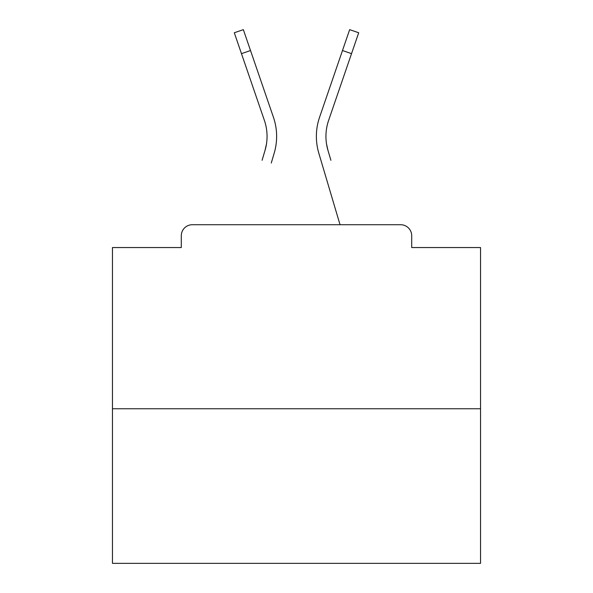 <?xml version="1.0" encoding="UTF-8"?>
<svg xmlns="http://www.w3.org/2000/svg" width="593" height="593" viewBox="0 0 593 593"><rect width="100%" height="100%" fill="white"/><g stroke="black" fill="none" stroke-linecap="round" stroke-linejoin="round"><path stroke-width="0.89" d="M411.705 247.548L411.705 235.769L411.705 247.548L480.538 247.548L480.538 563.35L112.462 563.35L112.462 247.548L181.295 247.548L181.295 235.769L181.295 247.548M480.538 408.762L112.462 408.762M411.705 235.769A11.045 11.045 0 0 0 400.66 224.725L192.34 224.725A11.045 11.045 0 0 0 181.295 235.769M400.66 224.725L353.917 224.725M239.083 224.725L192.34 224.725M266.472 143.936L265.019 150.414L266.472 143.936M250.52 50.538L241.47 53.644L234.294 32.756L243.345 29.65L273.432 117.266A58.892 58.892 0 0 1 274.196 153.135L271.268 163.016M262.091 160.295L265.019 150.414A49.323 49.323 0 0 0 264.382 120.372A49.323 49.323 0 0 1 267.058 136.39A49.323 49.323 0 0 0 264.382 120.372A49.323 49.323 0 0 1 267.058 136.39A49.323 49.323 0 0 0 264.382 120.372A49.323 49.323 0 0 1 267.058 136.39A49.323 49.323 0 0 0 264.382 120.372A49.323 49.323 0 0 1 267.058 136.39A49.323 49.323 0 0 0 264.382 120.372A49.323 49.323 0 0 1 267.058 136.39A49.323 49.323 0 0 0 264.382 120.372A49.323 49.323 0 0 1 267.058 136.39A49.323 49.323 0 0 0 264.382 120.372A49.323 49.323 0 0 1 267.058 136.39A49.323 49.323 0 0 0 264.382 120.372A49.323 49.323 0 0 1 267.058 136.39A49.323 49.323 0 0 0 264.382 120.372A49.323 49.323 0 0 1 267.058 136.39A49.323 49.323 0 0 0 264.382 120.372A49.323 49.323 0 0 1 267.058 136.39A49.323 49.323 0 0 0 264.382 120.372L241.47 53.644M326.528 143.936L327.981 150.414L326.528 143.936M318.804 153.135L340.034 224.725L318.804 153.135A58.892 58.892 0 0 1 319.568 117.266L349.655 29.65L358.706 32.756L328.618 120.372A49.323 49.323 0 0 0 327.981 150.414L330.909 160.295M328.618 120.372A49.323 49.323 0 0 0 325.942 136.39A49.323 49.323 0 0 1 328.618 120.372A49.323 49.323 0 0 0 325.942 136.39A49.323 49.323 0 0 1 328.618 120.372A49.323 49.323 0 0 0 325.942 136.39A49.323 49.323 0 0 1 328.618 120.372A49.323 49.323 0 0 0 325.942 136.39A49.323 49.323 0 0 1 328.618 120.372A49.323 49.323 0 0 0 325.942 136.39A49.323 49.323 0 0 1 328.618 120.372A49.323 49.323 0 0 0 325.942 136.39A49.323 49.323 0 0 1 328.618 120.372A49.323 49.323 0 0 0 325.942 136.39A49.323 49.323 0 0 1 328.618 120.372A49.323 49.323 0 0 0 325.942 136.39A49.323 49.323 0 0 1 328.618 120.372A49.323 49.323 0 0 0 325.942 136.39A49.323 49.323 0 0 1 328.618 120.372A49.323 49.323 0 0 0 325.942 136.39A49.323 49.323 0 0 1 328.618 120.372A49.323 49.323 0 0 0 325.942 136.39A49.323 49.323 0 0 1 328.618 120.372A49.323 49.323 0 0 0 325.942 136.39A49.323 49.323 0 0 1 328.618 120.372A49.323 49.323 0 0 0 325.942 136.39A49.323 49.323 0 0 1 328.618 120.372A49.323 49.323 0 0 0 325.942 136.39A49.323 49.323 0 0 1 328.618 120.372A49.323 49.323 0 0 0 325.942 136.39A49.323 49.323 0 0 1 328.618 120.372A49.323 49.323 0 0 0 325.942 136.39A49.323 49.323 0 0 1 328.618 120.372A49.323 49.323 0 0 0 325.942 136.39A49.323 49.323 0 0 1 328.618 120.372A49.323 49.323 0 0 0 325.942 136.39A49.323 49.323 0 0 1 328.618 120.372A49.323 49.323 0 0 0 325.942 136.39A49.323 49.323 0 0 1 328.618 120.372A49.323 49.323 0 0 0 325.942 136.39A49.323 49.323 0 0 1 328.618 120.372A49.323 49.323 0 0 0 325.942 136.39A49.323 49.323 0 0 1 328.618 120.372A49.323 49.323 0 0 0 325.942 136.39A49.323 49.323 0 0 1 328.618 120.372A49.323 49.323 0 0 0 325.942 136.39A49.323 49.323 0 0 1 328.618 120.372A49.323 49.323 0 0 0 325.942 136.39A49.323 49.323 0 0 1 328.618 120.372A49.323 49.323 0 0 0 325.942 136.39A49.323 49.323 0 0 1 328.618 120.372A49.323 49.323 0 0 0 325.942 136.39A49.323 49.323 0 0 1 328.618 120.372A49.323 49.323 0 0 0 325.942 136.39A49.323 49.323 0 0 1 328.618 120.372A49.323 49.323 0 0 0 325.942 136.39A49.323 49.323 0 0 1 328.618 120.372A49.323 49.323 0 0 0 325.942 136.39A49.323 49.323 0 0 1 328.618 120.372A49.323 49.323 0 0 0 325.942 136.39A49.323 49.323 0 0 1 328.618 120.372A49.323 49.323 0 0 0 325.942 136.39A49.323 49.323 0 0 1 328.618 120.372A49.323 49.323 0 0 0 325.942 136.39A49.323 49.323 0 0 1 328.618 120.372A49.323 49.323 0 0 0 325.942 136.39A49.323 49.323 0 0 1 328.618 120.372A49.323 49.323 0 0 0 325.942 136.39A49.323 49.323 0 0 1 328.618 120.372A49.323 49.323 0 0 0 325.942 136.39A49.323 49.323 0 0 1 328.618 120.372A49.323 49.323 0 0 0 325.942 136.39A49.323 49.323 0 0 1 328.618 120.372A49.323 49.323 0 0 0 325.942 136.39A49.323 49.323 0 0 1 328.618 120.372A49.323 49.323 0 0 0 325.942 136.39A49.323 49.323 0 0 1 328.618 120.372A49.323 49.323 0 0 0 325.942 136.39A49.323 49.323 0 0 1 328.618 120.372A49.323 49.323 0 0 0 325.942 136.39A49.323 49.323 0 0 1 328.618 120.372A49.323 49.323 0 0 0 325.942 136.39A49.323 49.323 0 0 1 328.618 120.372M273.432 117.266L263.188 87.438M319.568 117.266L329.812 87.438M351.53 53.644L342.48 50.538"/></g></svg>
